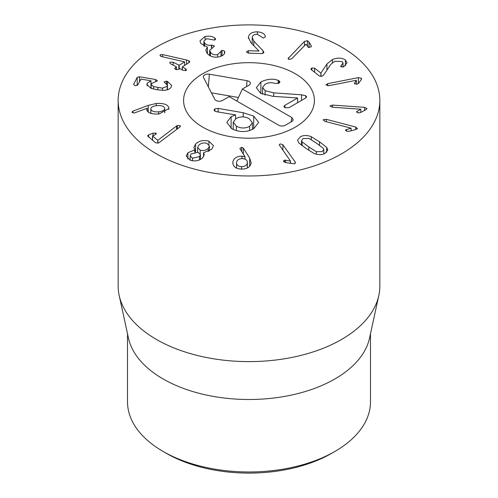 <?xml version="1.0" encoding="UTF-8"?>
<svg xmlns="http://www.w3.org/2000/svg" width="498" height="498" viewBox="0 0 498 498"><rect width="100%" height="100%" fill="white"/><g stroke="black" fill="none" stroke-linecap="round" stroke-linejoin="round"><path stroke-width="0.75" d="M166.394 453.348L163.095 451.437L166.4 453.348A116.818 67.442 0 0 0 166.4 453.348A116.818 67.442 0 0 0 166.394 453.348A116.818 67.442 0 0 0 331.606 453.348L334.905 451.437A121.487 70.143 180 0 1 163.095 451.437L163.095 451.437A121.487 70.143 180 0 1 127.513 401.842L127.513 333.741M311.835 68.021L314.605 68.145L320.893 73.094L326.943 63.968L332.384 59.542C337.495 57.519 341.846 57.681 345.425 60.021L347.056 62.785L343.695 66.807L340.9 66.664L341.329 65.257L343.022 63.028L342.095 61.509L334.65 61.291L330.753 64.423L323.899 74.656L322.106 76.206L319.423 76.045L311.213 69.583L310.852 69.004L311.835 68.021L311.835 70.075M341.329 65.257L341.329 66.913M340.9 66.664L340.638 66.19M345.425 60.021L345.425 65.686M326.943 63.968L326.943 70.106M320.98 73.057L320.98 76.474M320.893 73.094L320.893 76.474M326.041 85.108L327.74 83.645L358.33 77.626L361.436 78.236L361.075 79.854L358.566 83.328L356.985 84.224L354.408 83.689L356.319 80.284L328.935 85.675L325.941 84.784M356.344 80.327L356.344 84.299M354.408 83.689L354.464 83.023L354.464 83.764M361.436 79.257L361.567 78.715M358.33 77.626L358.33 83.583M327.74 83.645L327.74 85.781M364.629 107.338L366.976 108.664L365.432 110.027L360.552 112.523L358.454 112.94L356.537 111.807L360.82 109.224L332.104 107.201L329.919 105.968L332.552 105.078L364.629 107.338L364.629 110.432M360.82 109.224L360.82 112.386M360.813 109.267L360.813 112.392M357.091 111.222L357.091 112.598M332.552 105.078L332.552 107.232M355.721 127.046L357.265 128.721L355.08 129.754L349.135 131.291L346.919 131.323L345.674 129.91L351.102 128.185L324.758 121.288L323.32 119.732L326.296 119.333L355.721 127.046L355.721 129.573M351.102 128.185L351.102 130.781M351.071 128.223L351.071 130.787M346.508 129.449L346.508 131.186M345.55 130.271L345.674 130.625M357.446 128.272L357.265 128.721M326.296 119.333L326.296 121.686M323.158 120.136L323.32 119.732M241.567 166.662C245.016 166.631 246.946 165.348 247.363 162.815C247.469 160.288 245.813 158.899 242.395 158.644C238.965 158.663 237.023 159.933 236.575 162.448C236.5 164.987 238.169 166.394 241.567 166.662L241.567 169.096M236.575 162.448L236.556 168.075M247.375 167.957L247.375 162.454L247.363 167.969M239.905 148.553L241.742 147.315L243.335 148.136L249.679 158.028L251.135 162.927C250.289 167.098 247.02 169.152 241.318 169.09C235.679 168.785 232.846 166.488 232.809 162.192C233.724 158.196 236.762 156.198 241.935 156.191L245.022 156.733L239.905 148.659M245.022 156.733L245.022 159.167M244.941 156.795L244.941 159.136M241.935 156.191L241.935 158.644M232.79 162.715L232.809 163.213M251.154 162.441L251.135 162.927M243.335 148.136L243.335 154.143M192.446 158.215L199.468 156.609L200.42 154.629L198.167 152.295L191.12 153.919L190.192 155.862L192.446 158.215L192.446 160.81M199.468 156.609L199.468 159.895M208.282 148.292L209.44 145.951L206.857 143.306C203.707 142.496 201.005 143.131 198.752 145.223L197.619 147.526L200.215 150.172C203.389 150.994 206.079 150.365 208.282 148.292L208.282 151.591M200.215 150.172L200.215 153.77M194.799 149.817L193.884 147.501L195.558 144.053C199.206 140.716 203.657 139.757 208.911 141.183L213.468 145.684L211.725 149.257L203.564 152.712L204.242 154.654L202.823 157.617C199.692 160.68 195.546 161.582 190.392 160.331L186.252 156.154L187.871 152.799L194.799 149.817L194.799 152.083M195.558 144.053L195.558 151.99M194.749 149.873L194.749 152.089M187.871 152.799L187.871 159.092M203.564 152.712L203.564 156.702M208.911 141.183L208.911 144.544M176.641 125.957L177.325 125.558L180.127 125.677L179.878 127.009L158.65 142.957L155.625 142.802L147.57 135.892L148.622 134.921L153.054 133.122L156.017 133.159L155.083 134.79L152.544 135.998L157.791 140.312L176.641 125.957L176.641 129.486M177.325 125.558L177.325 128.963M157.903 140.268L157.903 143.194M157.791 140.312L157.791 143.219M152.693 135.761L152.544 140.268M156.017 134.255L156.017 133.159L156.328 133.688M180.413 126.199L180.127 125.677L180.127 126.785M304.434 41.446L307.459 40.705L309.046 42.05L311.169 45.611L311.02 46.887L308.48 47.478L305.99 44.204L291.735 58.733L288.921 59.424L288.068 58.552L304.434 41.446L304.434 45.791M311.331 46.177L311.169 45.611L311.169 46.706M309.046 42.05L309.046 47.578M288.504 57.675L288.504 59.237M246.435 51.867L248.39 50.665L258.997 51.07L250.787 42.523L248.415 37.275C249.025 33.708 252.032 31.891 257.441 31.816C262.297 32.351 264.917 33.908 265.31 36.472L265.328 36.945L263.336 38.085L257.267 34.244C254.241 34.269 252.548 35.314 252.193 37.394L253.837 41.129L263 50.746L263.903 52.533L261.96 53.616L248.11 53.093L246.435 51.929M252.193 37.394L252.169 43.949M257.441 31.816L257.441 34.256M224.43 51.033L224.673 51.593C225.115 53.927 223.297 55.676 219.226 56.84C213.86 57.836 209.739 56.554 206.875 52.993L205.799 50.049L207.386 47.123L200.912 43.587L199.941 40.904L205.064 36.491C209.272 35.756 212.509 36.279 214.787 38.066L215.379 38.639L214.538 40.077L206.776 38.713L203.869 41.203L204.497 42.884C206.166 44.976 208.481 45.716 211.445 45.106L214.146 45.785L213.25 47.31L209.689 50.254L210.399 52.19C212.017 54.375 214.433 55.178 217.651 54.587L222.002 50.31L224.43 51.033L224.43 53.454M224.71 52.109L224.673 52.607M222.002 50.31L222.002 55.857M217.651 54.587L217.651 57.108M210.399 52.19L210.399 55.938M214.146 45.785L214.358 46.364M211.445 45.106L211.445 47.901M204.497 42.884L204.497 46.302M215.379 39.647L215.379 38.639L215.572 39.168M205.064 36.491L205.064 39.367M207.386 47.123L207.386 53.628M188.929 60.775L189.775 61.74L189.277 62.455L182.324 66.875L185.536 68.755L186.495 69.845L186.059 70.473L183.04 70.343L179.896 68.693L178.29 69.44L175.539 69.415L174.736 68.494L176.329 66.825L170.652 63.85L169.681 62.767L170.129 62.126L173.148 62.262L179.23 65.257L184.577 61.858L161.769 56.629L160.81 56.324L159.976 55.334L160.393 54.718L162.709 54.593L186.495 59.997L188.929 60.775L188.929 62.673M186.495 59.997L186.495 64.223M162.709 54.593L162.709 56.847M184.577 61.858L184.577 65.443M173.148 62.262L173.148 65.157M176.379 69.714L176.329 66.825M175.203 67.815L175.203 69.21M185.536 68.755L185.536 70.704M182.324 66.875L182.393 70M167.446 81.404L171.629 85.444L171.256 86.976C170.036 89.204 167.204 90.331 162.753 90.356L156.802 89.702L150.938 88.295L146.854 84.579L147.209 83.234L150.994 80.788L141.04 79.089L137.635 85.077L135.101 85.743L133.601 84.392L137.199 77.358L139.577 76.779L155.656 79.524L157.387 80.869L151.386 83.645L151.18 84.43L153.583 86.621L162.466 88.158L167.222 86.285L167.453 85.413L164.066 81.84L166.569 81.168L167.446 81.404L167.446 85.301M162.466 88.158L162.466 90.35M150.994 80.788L150.994 88.314M150.969 80.825L150.969 88.308M147.209 83.234L147.209 85.83M158.632 111.813C162.946 111.303 164.95 110.052 164.651 108.054C163.842 106.136 161.252 105.327 156.882 105.638C152.581 106.149 150.583 107.387 150.888 109.355C151.691 111.303 154.274 112.125 158.632 111.813L158.632 114.017M150.819 113.339L150.819 108.857L150.888 113.357M164.714 112.803L164.651 108.054M156.198 103.491C163.469 103.049 167.67 104.437 168.803 107.661L168.922 108.545L159.03 113.992C152.039 114.366 147.981 113.083 146.848 110.151L147.078 108.296L134.248 113.015L131.926 112.212L132.922 111.135L148.242 105.389L156.198 103.491L156.198 105.719M132.922 111.135L132.922 112.934M147.203 108.346L147.203 110.923M168.803 107.661L168.803 109.386M295.202 162.024L295.488 162.821L294.343 163.854L285.366 162.51L283.717 161.657L283.511 161.059L284.483 160.138L290.477 161.028L279.216 144.856L280.268 143.885L282.901 144.769L295.202 162.024L295.202 163.45M290.477 161.028L290.477 163.537M290.415 161.047L290.415 163.518M285.634 160.132L285.634 162.566M284.483 160.138L284.483 162.236M282.901 144.769L282.901 150.396M316.286 151.691L322.144 151.629L323.812 149.668L323.295 148.317L316.547 143.225L309.065 138.463L303.207 138.519L301.539 140.48L302.056 141.837L308.822 146.941L316.286 151.691L316.286 154.175M302.056 141.837L302.056 145.665M305.865 148.367L298.663 142.77L297.549 140.137L300.512 136.651C303.817 135.126 307.403 135.139 311.269 136.701L319.511 141.799L326.688 147.377L327.802 150.016L324.839 153.496C321.534 155.027 317.948 155.009 314.082 153.446L305.865 148.367M156.484 153.851A130.837 75.534 180 0 1 118.163 100.434A130.837 75.534 180 0 1 249 24.9A130.837 75.534 180 0 1 379.837 100.434A130.837 75.534 180 0 1 299.068 170.223A130.837 75.534 180 0 1 156.484 153.851M295.258 73.729A65.419 37.767 180 0 1 314.419 100.434A65.419 37.767 180 0 1 249 138.207A65.419 37.767 180 0 1 183.581 100.434A65.419 37.767 180 0 1 223.963 65.543A65.419 37.767 180 0 1 295.258 73.729M370.487 333.741L370.487 401.842A121.487 70.143 180 0 1 334.905 451.437M378.816 295.495L369.541 338.098A121.487 70.143 180 0 1 249 399.496A121.487 70.143 180 0 1 128.459 338.098L119.184 295.495A130.837 75.534 0 0 0 156.484 339.487A130.837 75.534 0 0 0 291.423 357.533A130.837 75.534 0 0 0 378.816 295.495A130.837 75.534 0 0 0 379.837 286.076L379.837 100.434M118.163 100.434L118.163 286.076A130.837 75.534 0 0 0 119.184 295.495M279.079 80.801L279.969 81.94L278.905 83.259L275.126 83.44C271.647 82.263 268.304 82.519 265.104 84.224L262.571 87.418L265.104 90.711L273.738 92.852L301.52 94.794L305.784 95.734L306.6 96.824L305.573 98.1L288.996 107.668L284.8 107.73L283.916 106.516L284.906 105.308L297.599 97.975L272.804 96.313L260.628 93.331L256.346 87.71L260.871 81.94C267.333 78.896 273.097 78.379 278.177 80.396L279.079 80.801L279.079 83.154M265.104 95.174L265.104 90.711M301.52 100.44L301.52 94.794M297.599 102.706L297.599 97.975M260.871 93.468L260.871 81.94M278.177 83.558L278.177 80.396M216.586 111.714L214.887 111.172L214.016 110.021L214.918 108.832L218.18 108.39L243.186 112.735L253.694 116.078L258.655 122.427L253.731 128.714C246.753 132.505 239.389 132.487 231.638 128.652L226.827 122.396L231.116 116.657L235.591 114.92L216.586 111.714M235.591 118.823L235.591 115.038M249.255 118.723C244.792 116.37 240.397 116.308 236.077 118.524L233.226 122.184L236.351 126.168C240.827 128.528 245.253 128.584 249.635 126.349L252.418 122.751L249.255 118.723M236.351 130.65L236.351 126.168M253.694 128.733L253.694 116.078M243.186 116.93L243.186 112.735M249.635 130.507L249.635 126.349M247.033 80.682A4.675 2.695 180 0 1 250.282 83.782A4.675 2.695 180 0 1 249 85.177L242.389 88.993L291.953 117.603L293.235 120.006L291.953 121.419L285.348 125.235A4.675 2.695 180 0 1 278.737 125.235L229.173 96.624L222.569 100.434A4.675 2.695 180 0 1 214.787 99.301L203.551 77.551A4.675 2.695 180 0 1 203.439 77.296A4.675 2.695 180 0 1 209.365 74.196L247.033 80.682L246.566 86.584M242.389 88.993L236.805 101.026M238.449 97.484L211.445 92.833M202.742 127.146A65.419 37.767 180 0 1 183.581 100.434A65.419 37.767 180 0 1 249 62.667A65.419 37.767 180 0 1 314.419 100.434A65.419 37.767 180 0 1 274.037 135.332A65.419 37.767 180 0 1 202.742 127.146M332.384 59.542L332.384 62.611M314.605 68.145L314.605 72.254M249.679 158.028L249.679 166.27M241.742 147.315L241.742 151.691M153.054 133.122L153.054 135.618M148.622 134.921L148.622 137.037M307.459 40.705L307.459 46.476M263 50.746L263 53.485M253.837 41.129L253.837 45.673M248.415 37.275L248.415 38.414M248.39 50.665L248.39 53.099M220.969 51.524L220.969 56.311M211.675 45.057L211.675 47.796M214.787 38.066L214.787 40.008M160.393 54.718L160.393 56.05M179.23 65.257L179.23 68.842M178.826 65.238L178.826 69.098M182.324 67.062L182.324 69.963M166.569 81.168L166.569 83.901M167.222 86.285L167.222 89.839M157.872 87.611L157.872 89.877M153.583 86.621L153.583 89.067M155.656 79.524L155.656 81.684M139.577 76.779L139.577 81.28M137.199 77.358L137.199 85.525M148.242 105.389L148.242 112.05M308.822 146.941L308.822 150.384M326.688 147.377L326.688 152.301M319.511 141.799L319.511 145.292M311.269 136.701L311.269 139.664M273.738 96.375L273.738 92.852M305.784 97.963L305.784 95.734M284.906 107.786L284.906 105.308M231.116 128.335L231.116 116.657M218.18 111.982L218.18 108.39M214.918 111.191L214.918 108.832M291.953 117.603L291.069 121.929M209.365 74.196L208.357 86.864M343.022 63.028L343.022 67.025M190.192 160.263L190.192 155.862M200.42 159.435L200.42 154.629M209.44 151.019L209.44 145.951M197.619 152.151L197.619 147.526M152.506 135.935L152.506 140.237M209.689 50.254L209.689 55.552M203.869 41.203L203.869 46.028M176.466 66.962L176.466 69.732M182.249 66.969L182.249 69.925M167.453 85.413L167.453 89.764M151.18 84.43L151.18 88.376M323.812 153.932L323.812 149.668M301.539 145.285L301.539 140.48M262.571 94.296L262.571 87.418M233.226 122.184L233.226 129.474M252.418 122.751L252.418 129.405"/></g></svg>
